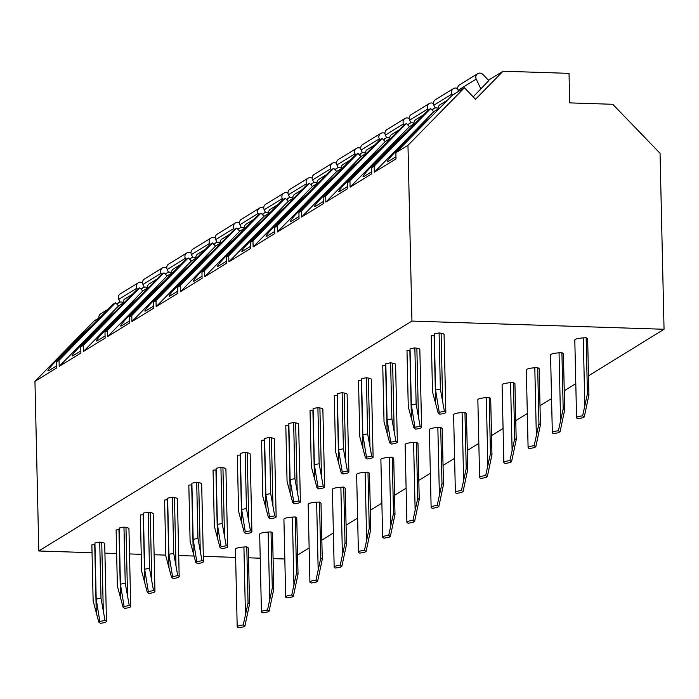 <?xml version="1.0" encoding="UTF-8"?>
<svg xmlns="http://www.w3.org/2000/svg" width="699" height="699" viewBox="0 0 699 699"><rect width="100%" height="100%" fill="white"/><g stroke="black" fill="none" stroke-linecap="round" stroke-linejoin="round"><path stroke-width="1.05" d="M92.041 552.717L38.803 550.987L34.95 381.339L94.321 320.832L100.507 317.023M104.92 553.136L116.637 553.521M129.516 553.94L141.242 554.324M154.112 554.744L165.838 555.12M178.717 555.539L194.156 556.046M203.313 556.343L235.624 557.391M248.503 557.811L260.22 558.195M273.099 558.615L284.816 558.99M91.429 326.276A21.957 1.695 136 0 0 74.81 341.776L57.397 359.513L58.096 360.238M56.602 365.848L49.253 370.374A21.957 1.695 136 0 1 47.96 370.837A21.957 1.695 136 0 1 57.397 359.513M34.95 381.339L56.645 367.971L56.505 361.864L59.048 360.291L59.188 366.398L80.883 353.03L80.752 346.922L83.295 345.358L83.434 351.466L105.13 338.098L104.99 331.99L107.532 330.417L107.672 336.525L129.367 323.156L129.228 317.049L131.779 315.485L131.91 321.592L153.605 308.224L153.474 302.117L156.017 300.553L156.157 306.651L177.852 293.292L177.712 287.184L180.255 285.611L180.394 291.719L202.09 278.351L201.95 272.243L204.501 270.679L204.632 276.787L226.336 263.418L226.196 257.311L228.739 255.738L228.879 261.845L250.574 248.477L250.434 242.37L252.977 240.806L253.117 246.913L274.812 233.545L274.672 227.437L277.223 225.864L277.363 231.972L299.058 218.604L298.919 212.496L301.461 210.932L301.601 217.04L323.296 203.671L323.156 197.564L325.699 195.991L325.839 202.098L347.534 188.73L347.394 182.631L349.946 181.058L350.085 187.166L371.781 173.798L371.641 167.69L374.183 166.126L374.323 172.234L396.018 158.865L395.879 152.758L407.971 145.305L411.956 321.068L664.05 329.273L660.057 153.291L612.761 104.291L569.694 102.884L569.03 73.36L503.062 71.211L475.538 99.258L464.442 87.759L407.971 145.305M124.754 302.082L118.568 305.9L115.527 302.746L112.976 304.318L56.505 361.864M395.879 152.758L452.349 95.213L464.442 87.759M371.641 167.69L428.111 110.145L430.654 108.581L433.695 111.726L439.881 107.917M347.394 182.631L403.873 125.077L406.416 123.513L409.457 126.668L415.643 122.849M323.156 197.564L379.627 140.018L382.17 138.446L385.21 141.6L391.396 137.79M298.919 212.496L355.389 154.951L357.932 153.387L360.972 156.532L367.158 152.723M274.672 227.437L331.143 169.892L333.694 168.319L336.735 171.473L342.921 167.664M250.434 242.37L306.905 184.824L309.447 183.26L312.488 186.406L318.674 182.596M226.196 257.311L282.667 199.765L285.209 198.193L288.25 201.347L294.436 197.529M201.95 272.243L258.42 214.698L260.972 213.134L264.012 216.279L270.198 212.47M177.712 287.184L234.182 229.63L236.725 228.066L239.766 231.22L245.952 227.402M153.474 302.117L209.945 244.571L212.487 242.999L215.528 246.153L221.714 242.343M129.228 317.049L185.698 259.504L188.249 257.94L191.29 261.085L197.476 257.276M104.99 331.99L161.46 274.445L164.003 272.872L167.044 276.026L173.23 272.217M80.752 346.922L137.222 289.377L139.765 287.813L142.806 290.959L148.992 287.149M473.214 96.855L488.802 80.568M488.452 80.21L503.062 71.211M488.994 80.769L482.895 74.452A4.395 4.133 58.4 0 0 477.697 73.675L459.558 84.841A4.395 4.133 58.4 0 0 458.098 90.285L458.605 91.359M447.613 100.036L440.117 104.658A4.395 4.133 58.4 0 0 438.282 108.904M477.697 73.675A4.395 4.133 58.4 0 0 476.229 79.109L480.886 89.035M457.67 88.616A4.395 4.133 58.4 0 0 453.45 88.607L435.32 99.782A4.395 4.133 58.4 0 0 433.861 105.217L435.136 107.952M423.367 114.977L415.879 119.59A4.395 4.133 58.4 0 0 414.044 123.837M438.229 108.415L438.002 108.301A4.395 4.133 58.4 0 0 432.393 110.381M453.45 88.607A4.395 4.133 58.4 0 0 451.991 94.05L452.498 95.125M433.432 103.548A4.395 4.133 58.4 0 0 429.212 103.548L411.082 114.715A4.395 4.133 58.4 0 0 409.614 120.158L410.898 122.884M399.129 129.909L391.641 134.531A4.395 4.133 58.4 0 0 389.797 138.769M413.991 123.347L413.764 123.234A4.395 4.133 58.4 0 0 408.155 125.313M429.212 103.548A4.395 4.133 58.4 0 0 427.753 108.983L428.251 110.058M409.186 118.489A4.395 4.133 58.4 0 0 404.974 118.48L386.835 129.656A4.395 4.133 58.4 0 0 385.376 135.09L386.661 137.825M374.891 144.85L367.394 149.464A4.395 4.133 58.4 0 0 365.56 153.71M389.745 138.288L389.518 138.175A4.395 4.133 58.4 0 0 383.917 140.254M404.974 118.48A4.395 4.133 58.4 0 0 403.506 123.915L404.013 124.99M384.948 133.422A4.395 4.133 58.4 0 0 380.728 133.413L362.598 144.588A4.395 4.133 58.4 0 0 361.138 150.032L362.414 152.758M350.645 159.783L343.157 164.396A4.395 4.133 58.4 0 0 341.322 168.642M365.507 153.221L365.28 153.107A4.395 4.133 58.4 0 0 359.67 155.187M380.728 133.413A4.395 4.133 58.4 0 0 379.269 138.856L379.775 139.931M360.71 148.354A4.395 4.133 58.4 0 0 356.49 148.354L338.36 159.521A4.395 4.133 58.4 0 0 336.892 164.964L338.176 167.69M326.407 174.724L318.919 179.337A4.395 4.133 58.4 0 0 317.075 183.584M341.261 168.162L341.042 168.048A4.395 4.133 58.4 0 0 335.433 170.128M356.49 148.354A4.395 4.133 58.4 0 0 355.022 153.789L355.529 154.863M336.464 163.295A4.395 4.133 58.4 0 0 332.252 163.286L314.113 174.462A4.395 4.133 58.4 0 0 312.654 179.896L313.93 182.631M302.169 189.656L294.672 194.27A4.395 4.133 58.4 0 0 292.837 198.516M317.023 183.094L316.796 182.981A4.395 4.133 58.4 0 0 311.195 185.06M332.252 163.286A4.395 4.133 58.4 0 0 330.784 168.73L331.291 169.805M312.226 178.228A4.395 4.133 58.4 0 0 308.006 178.228L289.875 189.394A4.395 4.133 58.4 0 0 288.407 194.838L289.692 197.564M277.922 204.589L270.434 209.211A4.395 4.133 58.4 0 0 268.599 213.457M292.785 198.035L292.558 197.922A4.395 4.133 58.4 0 0 286.948 200.001M308.006 178.228A4.395 4.133 58.4 0 0 306.546 183.662L307.044 184.737M287.979 193.169A4.395 4.133 58.4 0 0 283.768 193.16L265.637 204.335A4.395 4.133 58.4 0 0 264.17 209.77L265.454 212.505M253.685 219.53L246.197 224.143A4.395 4.133 58.4 0 0 244.353 228.39M268.538 212.968L268.32 212.854A4.395 4.133 58.4 0 0 262.71 214.934M283.768 193.16A4.395 4.133 58.4 0 0 282.3 198.603L282.807 199.678M263.741 208.101A4.395 4.133 58.4 0 0 259.53 208.101L241.391 219.268A4.395 4.133 58.4 0 0 239.932 224.711L241.207 227.437M229.447 234.462L221.95 239.084A4.395 4.133 58.4 0 0 220.115 243.322M244.301 227.909L244.073 227.787A4.395 4.133 58.4 0 0 238.464 229.866M259.53 208.101A4.395 4.133 58.4 0 0 258.062 213.536L258.569 214.61M239.504 223.042A4.395 4.133 58.4 0 0 235.283 223.033L217.153 234.209A4.395 4.133 58.4 0 0 215.685 239.643L216.97 242.378M205.2 249.403L197.712 254.017A4.395 4.133 58.4 0 0 195.877 258.263M220.063 242.841L219.835 242.728A4.395 4.133 58.4 0 0 214.226 244.807M235.283 223.033A4.395 4.133 58.4 0 0 233.824 228.468L234.322 229.543M215.257 237.975A4.395 4.133 58.4 0 0 211.046 237.966L192.915 249.141A4.395 4.133 58.4 0 0 191.447 254.585L192.732 257.311M180.962 264.336L173.466 268.949A4.395 4.133 58.4 0 0 171.631 273.195M195.816 257.774L195.589 257.66A4.395 4.133 58.4 0 0 189.988 259.74M211.046 237.966A4.395 4.133 58.4 0 0 209.578 243.409L210.084 244.484M191.019 252.907A4.395 4.133 58.4 0 0 186.799 252.907L168.669 264.082A4.395 4.133 58.4 0 0 167.21 269.517L168.485 272.243M156.716 279.277L149.228 283.89A4.395 4.133 58.4 0 0 147.393 288.137M171.578 272.715L171.351 272.601A4.395 4.133 58.4 0 0 165.742 274.681M186.799 252.907A4.395 4.133 58.4 0 0 185.34 258.342L185.847 259.416M166.781 267.848A4.395 4.133 58.4 0 0 162.561 267.839L144.431 279.015A4.395 4.133 58.4 0 0 142.963 284.449L144.247 287.184M132.478 294.209L124.99 298.822A4.395 4.133 58.4 0 0 123.155 303.069M147.34 287.647L147.113 287.534A4.395 4.133 58.4 0 0 141.504 289.613M162.561 267.839A4.395 4.133 58.4 0 0 161.102 273.283L161.6 274.358M142.535 282.78A4.395 4.133 58.4 0 0 138.323 282.78L120.184 293.947A4.395 4.133 58.4 0 0 118.725 299.39L120.01 302.117M108.24 309.141L100.743 313.764A4.395 4.133 58.4 0 0 98.909 318.01M123.094 302.588L122.867 302.475A4.395 4.133 58.4 0 0 117.266 304.554M138.323 282.78A4.395 4.133 58.4 0 0 136.855 288.215L137.362 289.29M297.599 555.058L309.15 547.946M321.837 540.126L333.388 533.005M346.084 525.185L357.635 518.073M370.321 510.253L381.872 503.131M394.559 495.311L406.11 488.199M418.806 480.379L430.357 473.258M443.044 465.447L454.595 458.326M467.281 450.506L478.832 443.393M491.528 435.573L503.079 428.452M515.766 420.632L527.317 413.52M540.004 405.7L551.555 398.579M564.25 390.758L575.801 383.646M588.488 375.826L664.05 329.273M38.803 550.987L411.956 321.068M94.959 544.635A4.395 0.786 178.7 0 1 94.723 544.652L91.866 544.836L93.142 600.974L98.786 622.084L100.403 623.29A10.974 1.975 178.7 0 0 106.466 621.385A10.974 1.975 178.7 0 0 105.025 620.441L99.843 621.428A4.395 0.786 -1.3 0 1 99.878 621.533A4.395 0.786 -1.3 0 1 98.786 622.084M106.466 621.385L104.701 543.656A10.974 1.975 178.7 0 0 101.739 542.372L99.721 542.031L94.924 542.948L96.191 599.087L99.843 621.428M243.269 624.941L248.049 602.957L249.552 604.076L248.276 547.937L246.782 546.819L243.916 547.002A10.974 1.975 178.7 0 0 235.441 549.117L237.197 626.846A10.974 1.975 178.7 0 0 238.647 627.789L243.829 626.802A4.395 0.786 -1.3 0 1 243.785 626.697A4.395 0.786 -1.3 0 1 244.886 626.147L243.269 624.941A10.974 1.975 178.7 0 0 237.197 626.846M119.197 529.693A4.395 0.786 178.7 0 1 118.97 529.711L116.104 529.894L117.38 586.033L123.024 607.143L124.64 608.357A10.974 1.975 178.7 0 0 130.704 606.444A10.974 1.975 178.7 0 0 129.263 605.509L124.081 606.496A4.395 0.786 -1.3 0 1 124.125 606.592A4.395 0.786 -1.3 0 1 123.024 607.143M130.704 606.444L128.948 528.715A10.974 1.975 178.7 0 0 125.977 527.439L123.968 527.098L119.162 528.016L120.438 584.154L124.081 606.496M267.507 610.009L272.295 588.025L273.79 589.143L272.514 533.005L271.02 531.878L268.154 532.061A10.974 1.975 178.7 0 0 259.678 534.185L261.443 611.913A10.974 1.975 178.7 0 0 262.885 612.857L268.067 611.87A4.395 0.786 -1.3 0 1 268.023 611.765A4.395 0.786 -1.3 0 1 269.124 611.214L267.507 610.009A10.974 1.975 178.7 0 0 261.443 611.913M143.444 514.761A4.395 0.786 178.7 0 1 143.208 514.779L140.342 514.962L141.617 571.1L147.271 592.21L148.887 593.416A10.974 1.975 178.7 0 0 154.951 591.511A10.974 1.975 178.7 0 0 153.5 590.568L148.328 591.555A4.395 0.786 -1.3 0 1 148.363 591.66A4.395 0.786 -1.3 0 1 147.271 592.21M154.951 591.511L153.186 513.782A10.974 1.975 178.7 0 0 150.215 512.498L148.205 512.157L143.4 513.075L144.676 569.213L148.328 591.555M291.745 595.067L296.533 573.084L298.036 574.202L296.76 518.064L295.258 516.945L292.4 517.129A10.974 1.975 178.7 0 0 283.916 519.243L285.681 596.981A10.974 1.975 178.7 0 0 287.123 597.916L292.304 596.929A4.395 0.786 -1.3 0 1 292.269 596.832A4.395 0.786 -1.3 0 1 293.362 596.282L291.745 595.067A10.974 1.975 178.7 0 0 285.681 596.981M167.681 499.82A4.395 0.786 178.7 0 1 167.454 499.837L164.588 500.021L165.864 556.159L171.508 577.269L173.125 578.484A10.974 1.975 178.7 0 0 179.189 576.57A10.974 1.975 178.7 0 0 177.747 575.635L172.566 576.623A4.395 0.786 -1.3 0 1 172.609 576.727A4.395 0.786 -1.3 0 1 171.508 577.269M179.189 576.57L177.424 498.841A10.974 1.975 178.7 0 0 174.462 497.566L172.443 497.225L167.646 498.142L168.913 554.281L172.566 576.623M315.992 580.135L320.771 558.151L322.274 559.27L320.998 503.131L319.504 502.013L316.638 502.197A10.974 1.975 178.7 0 0 308.163 504.311L309.919 582.04A10.974 1.975 178.7 0 0 311.37 582.983L316.551 581.996A4.395 0.786 -1.3 0 1 316.507 581.891A4.395 0.786 -1.3 0 1 317.608 581.341L315.992 580.135A10.974 1.975 178.7 0 0 309.919 582.04M191.919 484.888A4.395 0.786 178.7 0 1 191.692 484.905L188.826 485.089L190.102 541.227L195.746 562.337L197.363 563.543A10.974 1.975 178.7 0 0 203.435 561.638A10.974 1.975 178.7 0 0 201.985 560.694L196.803 561.69A4.395 0.786 -1.3 0 1 196.847 561.786A4.395 0.786 -1.3 0 1 195.746 562.337M203.435 561.638L201.67 483.909A10.974 1.975 178.7 0 0 198.699 482.633L196.69 482.284L191.884 483.201L193.16 539.34L196.803 561.69M340.23 565.194L345.018 543.21L346.512 544.338L345.236 488.19L343.742 487.072L340.876 487.255A10.974 1.975 178.7 0 0 332.401 489.379L334.166 567.107A10.974 1.975 178.7 0 0 335.607 568.042L340.789 567.055A4.395 0.786 -1.3 0 1 340.745 566.959A4.395 0.786 -1.3 0 1 341.846 566.408L340.23 565.194A10.974 1.975 178.7 0 0 334.166 567.107M216.166 469.955A4.395 0.786 178.7 0 1 215.93 469.964L213.064 470.147L214.34 526.286L219.993 547.404L221.609 548.61A10.974 1.975 178.7 0 0 227.673 546.705A10.974 1.975 178.7 0 0 226.231 545.762L221.05 546.749A4.395 0.786 -1.3 0 1 221.085 546.854A4.395 0.786 -1.3 0 1 219.993 547.404M227.673 546.705L225.908 468.968A10.974 1.975 178.7 0 0 222.937 467.692L220.928 467.351L216.122 468.269L217.398 524.407L221.05 546.749M364.467 550.262L369.255 528.278L370.758 529.396L369.483 473.258L367.98 472.14L365.123 472.323A10.974 1.975 178.7 0 0 356.639 474.438L358.404 552.166A10.974 1.975 178.7 0 0 359.854 553.11L365.027 552.123A4.395 0.786 -1.3 0 1 364.992 552.018A4.395 0.786 -1.3 0 1 366.084 551.467L364.467 550.262A10.974 1.975 178.7 0 0 358.404 552.166M240.404 455.014A4.395 0.786 178.7 0 1 240.176 455.032L237.311 455.215L238.586 511.353L244.231 532.463L245.847 533.678A10.974 1.975 178.7 0 0 251.911 531.764A10.974 1.975 178.7 0 0 250.469 530.829L245.288 531.817A4.395 0.786 -1.3 0 1 245.332 531.913A4.395 0.786 -1.3 0 1 244.231 532.463M251.911 531.764L250.146 454.035A10.974 1.975 178.7 0 0 247.184 452.76L245.166 452.419L240.369 453.328L241.636 509.466L245.288 531.817M388.714 535.329L393.502 513.337L394.996 514.464L393.72 458.326L392.226 457.198L389.36 457.382A10.974 1.975 178.7 0 0 380.885 459.505L382.65 537.234A10.974 1.975 178.7 0 0 384.092 538.169L389.273 537.182A4.395 0.786 -1.3 0 1 389.229 537.085A4.395 0.786 -1.3 0 1 390.33 536.535L388.714 535.329A10.974 1.975 178.7 0 0 382.65 537.234M264.641 440.082A4.395 0.786 178.7 0 1 264.414 440.099L261.548 440.283L262.824 496.421L268.468 517.531L270.085 518.737A10.974 1.975 178.7 0 0 276.157 516.832A10.974 1.975 178.7 0 0 274.707 515.888L269.526 516.876A4.395 0.786 -1.3 0 1 269.569 516.98A4.395 0.786 -1.3 0 1 268.468 517.531M276.157 516.832L274.392 439.103A10.974 1.975 178.7 0 0 271.422 437.819L269.412 437.478L264.606 438.395L265.882 494.534L269.526 516.876M412.952 520.388L417.74 498.404L419.234 499.523L417.967 443.384L416.464 442.266L413.598 442.45A10.974 1.975 178.7 0 0 405.123 444.564L406.888 522.293A10.974 1.975 178.7 0 0 408.33 523.236L413.511 522.249A4.395 0.786 -1.3 0 1 413.476 522.144A4.395 0.786 -1.3 0 1 414.568 521.594L412.952 520.388A10.974 1.975 178.7 0 0 406.888 522.293M288.888 425.141A4.395 0.786 178.7 0 1 288.652 425.158L285.795 425.341L287.062 481.48L292.715 502.59L294.331 503.804A10.974 1.975 178.7 0 0 300.395 501.891A10.974 1.975 178.7 0 0 298.954 500.956L293.772 501.943A4.395 0.786 -1.3 0 1 293.807 502.039A4.395 0.786 -1.3 0 1 292.715 502.59M300.395 501.891L298.63 424.162A10.974 1.975 178.7 0 0 295.66 422.886L293.65 422.546L288.844 423.463L290.12 479.601L293.772 501.943M437.198 505.456L441.978 483.472L443.481 484.59L442.205 428.452L440.702 427.325L437.845 427.508A10.974 1.975 178.7 0 0 429.361 429.632L431.126 507.36A10.974 1.975 178.7 0 0 432.576 508.304L437.749 507.317A4.395 0.786 -1.3 0 1 437.714 507.212A4.395 0.786 -1.3 0 1 438.806 506.661L437.198 505.456A10.974 1.975 178.7 0 0 431.126 507.36M313.126 410.208A4.395 0.786 178.7 0 1 312.899 410.226L310.033 410.409L311.308 466.548L316.953 487.657L318.569 488.863A10.974 1.975 178.7 0 0 324.633 486.958A10.974 1.975 178.7 0 0 323.191 486.015L318.01 487.002A4.395 0.786 -1.3 0 1 318.054 487.107A4.395 0.786 -1.3 0 1 316.953 487.657M324.633 486.958L322.868 409.23A10.974 1.975 178.7 0 0 319.906 407.945L317.896 407.604L313.091 408.522L314.358 464.66L318.01 487.002M461.436 490.515L466.224 468.531L467.718 469.649L466.443 413.511L464.949 412.393L462.083 412.576A10.974 1.975 178.7 0 0 453.607 414.69L455.372 492.428A10.974 1.975 178.7 0 0 456.814 493.363L461.995 492.376A4.395 0.786 -1.3 0 1 461.952 492.271A4.395 0.786 -1.3 0 1 463.053 491.729L461.436 490.515A10.974 1.975 178.7 0 0 455.372 492.428M337.364 395.267A4.395 0.786 178.7 0 1 337.136 395.284L334.271 395.468L335.546 451.606L341.191 472.716L342.807 473.931A10.974 1.975 178.7 0 0 348.88 472.017A10.974 1.975 178.7 0 0 347.429 471.082L342.248 472.07A4.395 0.786 -1.3 0 1 342.292 472.174A4.395 0.786 -1.3 0 1 341.191 472.716M348.88 472.017L347.115 394.288A10.974 1.975 178.7 0 0 344.144 393.013L342.134 392.672L337.329 393.589L338.604 449.728L342.248 472.07M485.674 475.582L490.462 453.599L491.956 454.717L490.689 398.579L489.186 397.46L486.321 397.644A10.974 1.975 178.7 0 0 477.845 399.758L479.61 477.487A10.974 1.975 178.7 0 0 481.052 478.431L486.233 477.443A4.395 0.786 -1.3 0 1 486.198 477.338A4.395 0.786 -1.3 0 1 487.29 476.788L485.674 475.582A10.974 1.975 178.7 0 0 479.61 477.487M361.61 380.335A4.395 0.786 178.7 0 1 361.374 380.352L358.517 380.536L359.784 436.674L365.437 457.784L367.054 458.99A10.974 1.975 178.7 0 0 373.117 457.085A10.974 1.975 178.7 0 0 371.676 456.141L366.494 457.137A4.395 0.786 -1.3 0 1 366.529 457.233A4.395 0.786 -1.3 0 1 365.437 457.784M373.117 457.085L371.352 379.356A10.974 1.975 178.7 0 0 368.382 378.08L366.372 377.731L361.566 378.648L362.842 434.787L366.494 457.137M509.921 460.641L514.7 438.657L516.203 439.785L514.927 383.637L513.424 382.519L510.567 382.702A10.974 1.975 178.7 0 0 502.083 384.826L503.848 462.555A10.974 1.975 178.7 0 0 505.298 463.489L510.471 462.502A4.395 0.786 -1.3 0 1 510.436 462.406A4.395 0.786 -1.3 0 1 511.528 461.856L509.921 460.641A10.974 1.975 178.7 0 0 503.848 462.555M385.848 365.402A4.395 0.786 178.7 0 1 385.621 365.411L382.755 365.594L384.031 421.733L389.675 442.851L391.291 444.057A10.974 1.975 178.7 0 0 397.355 442.152A10.974 1.975 178.7 0 0 395.914 441.209L390.732 442.196A4.395 0.786 -1.3 0 1 390.776 442.301A4.395 0.786 -1.3 0 1 389.675 442.851M397.355 442.152L395.59 364.415A10.974 1.975 178.7 0 0 392.628 363.139L390.619 362.798L385.813 363.716L387.089 419.854L390.732 442.196M534.158 445.709L538.946 423.725L540.441 424.843L539.165 368.705L537.671 367.587L534.805 367.77A10.974 1.975 178.7 0 0 526.33 369.885L528.095 447.613A10.974 1.975 178.7 0 0 529.536 448.557L534.718 447.57A4.395 0.786 -1.3 0 1 534.674 447.465A4.395 0.786 -1.3 0 1 535.775 446.914L534.158 445.709A10.974 1.975 178.7 0 0 528.095 447.613M410.086 350.461A4.395 0.786 178.7 0 1 409.859 350.479L406.993 350.662L408.268 406.801L413.922 427.91L415.529 429.125A10.974 1.975 178.7 0 0 421.602 427.211A10.974 1.975 178.7 0 0 420.151 426.276L414.979 427.264A4.395 0.786 -1.3 0 1 415.014 427.36A4.395 0.786 -1.3 0 1 413.922 427.91M421.602 427.211L419.837 349.483A10.974 1.975 178.7 0 0 416.866 348.207L414.857 347.866L410.051 348.775L411.327 404.913L414.979 427.264M558.396 430.776L563.184 408.784L564.678 409.911L563.411 353.773L561.909 352.646L559.043 352.829A10.974 1.975 178.7 0 0 550.567 354.952L552.332 432.681A10.974 1.975 178.7 0 0 553.774 433.616L558.955 432.629A4.395 0.786 -1.3 0 1 558.92 432.532A4.395 0.786 -1.3 0 1 560.013 431.982L558.396 430.776A10.974 1.975 178.7 0 0 552.332 432.681M434.332 335.529A4.395 0.786 178.7 0 1 434.096 335.546L431.239 335.73L432.506 391.868L438.159 412.978L439.776 414.184A10.974 1.975 178.7 0 0 445.84 412.279A10.974 1.975 178.7 0 0 444.398 411.335L439.217 412.323A4.395 0.786 -1.3 0 1 439.252 412.427A4.395 0.786 -1.3 0 1 438.159 412.978M445.84 412.279L444.075 334.55A10.974 1.975 178.7 0 0 441.104 333.266L439.094 332.925L434.289 333.842L435.564 389.981L439.217 412.323M582.643 415.835L587.422 393.852L588.925 394.97L587.649 338.832L586.155 337.713L583.289 337.897A10.974 1.975 178.7 0 0 574.805 340.011L576.57 417.74A10.974 1.975 178.7 0 0 578.021 418.684L583.202 417.696A4.395 0.786 -1.3 0 1 583.158 417.591A4.395 0.786 -1.3 0 1 584.25 417.041L582.643 415.835A10.974 1.975 178.7 0 0 576.57 417.74M430.802 117.17A21.957 1.695 136 0 0 414.175 132.67L396.77 150.407L397.469 151.133M395.975 156.742L388.627 161.268A21.957 1.695 136 0 1 387.333 161.731A21.957 1.695 136 0 1 396.77 150.407M433.695 111.726L374.323 172.234M115.527 302.746L59.048 360.291M139.765 287.813L83.295 345.358M164.003 272.872L107.532 330.417M188.249 257.94L131.779 315.485M212.487 242.999L156.017 300.553M236.725 228.066L180.255 285.611M260.972 213.134L204.501 270.679M285.209 198.193L228.739 255.738M309.447 183.26L252.977 240.806M333.694 168.319L277.223 225.864M357.932 153.387L301.461 210.932M382.17 138.446L325.699 195.991M406.416 123.513L349.946 181.058M430.654 108.581L374.183 166.126M118.568 305.9L59.188 366.398M115.667 311.335A21.957 1.695 136 0 0 99.048 326.835L81.634 344.581L82.342 345.306M80.839 350.915L73.491 355.442A21.957 1.695 136 0 1 72.198 355.905A21.957 1.695 136 0 1 81.634 344.581M142.806 290.959L83.434 351.466M139.914 296.402A21.957 1.695 136 0 0 123.286 311.903L105.881 329.64L106.58 330.365M105.077 335.974L97.729 340.509A21.957 1.695 136 0 1 96.445 340.963A21.957 1.695 136 0 1 105.881 329.64M167.044 276.026L107.672 336.525M164.151 281.47A21.957 1.695 136 0 0 147.533 296.961L130.119 314.707L130.818 315.432M129.324 321.042L121.975 325.568A21.957 1.695 136 0 1 120.682 326.031A21.957 1.695 136 0 1 130.119 314.707M191.29 261.085L131.91 321.592M188.389 266.529A21.957 1.695 136 0 0 171.771 282.029L154.357 299.766L155.064 300.491M153.562 306.11L146.213 310.636A21.957 1.695 136 0 1 144.92 311.099A21.957 1.695 136 0 1 154.357 299.766M215.528 246.153L156.157 306.651M212.636 251.596A21.957 1.695 136 0 0 196.008 267.088L178.603 284.834L179.302 285.559M177.799 291.168L170.451 295.694A21.957 1.695 136 0 1 169.167 296.158A21.957 1.695 136 0 1 178.603 284.834M239.766 231.22L180.394 291.719M236.874 236.655A21.957 1.695 136 0 0 220.255 252.156L202.841 269.893L203.54 270.627M202.046 276.236L194.698 280.762A21.957 1.695 136 0 1 193.405 281.225A21.957 1.695 136 0 1 202.841 269.893M264.012 216.279L204.632 276.787M261.111 221.723A21.957 1.695 136 0 0 244.493 237.223L227.079 254.96L227.787 255.685M226.284 261.295L218.936 265.821A21.957 1.695 136 0 1 217.651 266.284A21.957 1.695 136 0 1 227.079 254.96M288.25 201.347L228.879 261.845M285.358 206.782A21.957 1.695 136 0 0 268.731 222.282L251.325 240.028L252.024 240.753M250.522 246.363L243.182 250.889A21.957 1.695 136 0 1 241.889 251.352A21.957 1.695 136 0 1 251.325 240.028M312.488 186.406L253.117 246.913M309.596 191.849A21.957 1.695 136 0 0 292.977 207.35L275.563 225.087L276.262 225.812M274.768 231.421L267.42 235.956A21.957 1.695 136 0 1 266.127 236.411A21.957 1.695 136 0 1 275.563 225.087M336.735 171.473L277.363 231.972M333.842 176.917A21.957 1.695 136 0 0 317.215 192.408L299.81 210.154L300.509 210.88M299.006 216.489L291.658 221.015A21.957 1.695 136 0 1 290.373 221.478A21.957 1.695 136 0 1 299.81 210.154M360.972 156.532L301.601 217.04M358.08 161.976A21.957 1.695 136 0 0 341.453 177.476L324.048 195.213L324.747 195.938M323.244 201.557L315.904 206.083A21.957 1.695 136 0 1 314.611 206.546A21.957 1.695 136 0 1 324.048 195.213M385.21 141.6L325.839 202.098M382.318 147.043A21.957 1.695 136 0 0 365.699 162.535L348.285 180.281L348.984 181.006M347.49 186.616L340.142 191.142A21.957 1.695 136 0 1 338.849 191.605A21.957 1.695 136 0 1 348.285 180.281M409.457 126.668L350.085 187.166M406.565 132.102A21.957 1.695 136 0 0 389.937 147.603L372.532 165.34L373.231 166.074M371.728 171.683L364.38 176.209A21.957 1.695 136 0 1 363.096 176.672A21.957 1.695 136 0 1 372.532 165.34M99.721 542.031L100.997 598.169L105.025 620.441M249.552 604.076L244.886 626.147M246.782 546.819L248.049 602.957M100.997 598.169L96.191 599.087M123.968 527.098L125.243 583.237L129.263 605.509M273.79 589.143L269.124 611.214M271.02 531.878L272.295 588.025M125.243 583.237L120.438 584.154M148.205 512.157L149.481 568.296L153.5 590.568M298.036 574.202L293.362 596.282M295.258 516.945L296.533 573.084M149.481 568.296L144.676 569.213M172.443 497.225L173.719 553.363L177.747 575.635M322.274 559.27L317.608 581.341M319.504 502.013L320.771 558.151M173.719 553.363L168.913 554.281M196.69 482.284L197.966 538.431L201.985 560.694M346.512 544.338L341.846 566.408M343.742 487.072L345.018 543.21M197.966 538.431L193.16 539.34M220.928 467.351L222.203 523.49L226.231 545.762M370.758 529.396L366.084 551.467M367.98 472.14L369.255 528.278M222.203 523.49L217.398 524.407M245.166 452.419L246.441 508.557L250.469 530.829M394.996 514.464L390.33 536.535M392.226 457.198L393.502 513.337M246.441 508.557L241.636 509.466M269.412 437.478L270.688 493.616L274.707 515.888M419.234 499.523L414.568 521.594M416.464 442.266L417.74 498.404M270.688 493.616L265.882 494.534M293.65 422.546L294.926 478.684L298.954 500.956M443.481 484.59L438.806 506.661M440.702 427.325L441.978 483.472M294.926 478.684L290.12 479.601M317.896 407.604L319.163 463.743L323.191 486.015M467.718 469.649L463.053 491.729M464.949 412.393L466.224 468.531M319.163 463.743L314.358 464.66M342.134 392.672L343.41 448.81L347.429 471.082M491.956 454.717L487.29 476.788M489.186 397.46L490.462 453.599M343.41 448.81L338.604 449.728M366.372 377.731L367.648 433.878L371.676 456.141M516.203 439.785L511.528 461.856M513.424 382.519L514.7 438.657M367.648 433.878L362.842 434.787M390.619 362.798L391.886 418.937L395.914 441.209M540.441 424.843L535.775 446.914M537.671 367.587L538.946 423.725M391.886 418.937L387.089 419.854M414.857 347.866L416.132 404.005L420.151 426.276M564.678 409.911L560.013 431.982M561.909 352.646L563.184 408.784M416.132 404.005L411.327 404.913M439.094 332.925L440.37 389.063L444.398 411.335M588.925 394.97L584.25 417.041M586.155 337.713L587.422 393.852M440.37 389.063L435.564 389.981M74.81 341.776L75.509 342.501M458.098 90.285L476.229 79.109M433.861 105.217L451.991 94.05M409.614 120.158L427.753 108.983M385.376 135.09L403.506 123.915M361.138 150.032L379.269 138.856M336.892 164.964L355.022 153.789M312.654 179.896L330.784 168.73M288.407 194.838L306.546 183.662M264.17 209.77L282.3 198.603M239.932 224.711L258.062 213.536M215.685 239.643L233.824 228.468M191.447 254.585L209.578 243.409M167.21 269.517L185.34 258.342M142.963 284.449L161.102 273.283M118.725 299.39L136.855 288.215M414.175 132.67L414.883 133.395M99.048 326.835L99.747 327.56M123.286 311.903L123.994 312.628M147.533 296.961L148.232 297.687M171.771 282.029L172.47 282.754M196.008 267.088L196.716 267.822M220.255 252.156L220.954 252.881M244.493 237.223L245.192 237.948M268.731 222.282L269.438 223.007M292.977 207.35L293.676 208.075M317.215 192.408L317.914 193.134M341.453 177.476L342.161 178.201M365.699 162.535L366.398 163.269M389.937 147.603L390.636 148.328M94.723 544.652L96.261 612.359M101.739 542.372L103.269 610.087M243.916 547.002L245.454 614.709M118.97 529.711L120.508 597.418M125.977 527.439L127.515 595.146M268.154 532.061L269.692 599.777M143.208 514.779L144.745 582.485M150.215 512.498L151.753 580.214M292.4 517.129L293.929 584.836M167.454 499.837L168.983 567.553M174.462 497.566L175.991 565.273M316.638 502.197L318.176 569.903M191.692 484.905L193.23 552.612M198.699 482.633L200.237 550.34M340.876 487.255L342.414 554.971M215.93 469.964L217.468 537.68M222.937 467.692L224.475 535.408M365.123 472.323L366.652 540.03M240.176 455.032L241.705 522.738M247.184 452.76L248.722 520.467M389.36 457.382L390.898 525.098M264.414 440.099L265.952 507.806M271.422 437.819L272.959 505.534M413.598 442.45L415.136 510.156M288.652 425.158L290.19 492.865M295.66 422.886L297.197 490.593M437.845 427.508L439.383 495.224M312.899 410.226L314.428 477.933M319.906 407.945L321.444 475.661M462.083 412.576L463.62 480.283M337.136 395.284L338.674 463M344.144 393.013L345.682 460.72M486.321 397.644L487.858 465.351M361.374 380.352L362.912 448.059M368.382 378.08L369.92 445.787M510.567 382.702L512.105 450.418M385.621 365.411L387.159 433.127M392.628 363.139L394.166 430.855M534.805 367.77L536.343 435.477M409.859 350.479L411.396 418.185M416.866 348.207L418.404 415.914M559.043 352.829L560.581 420.545M434.096 335.546L435.634 403.253M441.104 333.266L442.642 400.981M583.289 337.897L584.827 405.603M431.807 109.778L434.009 108.415M407.569 124.71L409.771 123.356M383.332 139.643L385.533 138.288M359.085 154.584L361.287 153.23M334.847 169.516L337.049 168.162M310.609 184.457L312.811 183.103M286.363 199.39L288.565 198.035M262.125 214.331L264.327 212.968M237.887 229.263L240.089 227.909M213.641 244.196L215.842 242.841M189.403 259.137L191.605 257.782M165.165 274.069L167.358 272.715M140.918 289.01L143.12 287.656M116.681 303.943L118.882 302.588"/></g></svg>
